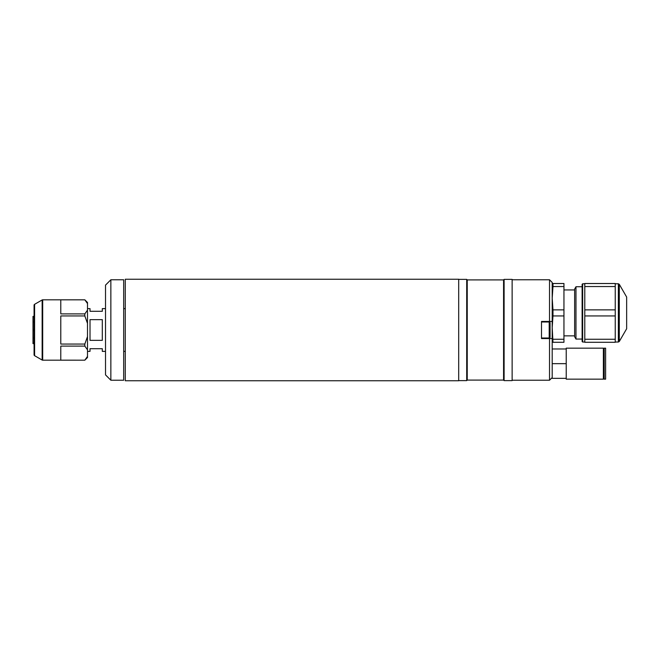 <?xml version="1.0" encoding="UTF-8"?>
<svg xmlns="http://www.w3.org/2000/svg" width="660" height="660" viewBox="0 0 660 660"><rect width="100%" height="100%" fill="white"/><g stroke="black" fill="none" stroke-linecap="round" stroke-linejoin="round"><path stroke-width="0.99" d="M458.692 330L458.692 279.238L125.285 279.238L125.285 380.762L458.692 380.762L458.692 330M467.239 380.094L467.239 279.906L503.572 279.906L503.572 380.094L467.239 380.094L466.711 380.622L466.711 279.378L458.692 279.378M504.108 279.378L512.127 279.378L512.127 380.622L504.108 380.622L504.108 279.378L503.572 279.906M549.524 321.453L552.197 321.453L552.197 377.553L549.524 380.226L549.524 338.547L541.514 338.547L541.514 321.453L549.524 321.453L549.524 279.774L512.127 279.774M549.524 380.226L512.127 380.226M552.197 321.453L552.197 282.447L549.524 279.774M552.197 338.547L549.524 338.547M603.38 379.153L603.38 348.166L566.222 348.166L566.222 379.153L603.38 379.153M605.624 379.153L605.624 348.166L604.222 348.166L604.222 379.153L605.624 379.153M566.222 378.353L552.197 378.353L552.197 363.66L566.222 363.66M552.197 348.967L566.222 348.967M582.656 283.784L582.656 342.02L582.12 341.484L582.12 284.32L582.656 283.784L584.793 283.784M584.793 339.257L584.793 342.292L615.244 342.292L615.244 339.257L584.793 339.257L584.793 315.934L615.244 315.934L615.244 309.87L584.793 309.87L584.793 286.547L615.244 286.547L615.244 309.87M584.793 315.934L584.793 309.87M626.645 297.041L626.645 328.762L626.645 297.041L619.294 284.32L619.294 341.484L618.37 342.02L618.37 283.784L619.294 284.32M615.244 286.547L615.244 283.511L584.793 283.511L584.793 286.547M615.244 315.934L615.244 339.257M563.953 289.938L574.637 289.938M563.953 335.866L574.637 335.866M575.974 286.737L575.974 339.067L574.637 336.757L574.637 289.047L575.974 286.737L582.12 286.737M575.974 339.067L582.12 339.067M563.953 286.547L563.953 283.511L552.981 283.511L552.981 286.547L563.953 286.547L563.953 342.292L552.981 342.292C551.941 342.292 551.941 342.292 552.981 342.292L552.197 327.608M563.953 339.257L552.981 339.257M552.197 327.583L552.981 315.934L563.953 315.934M563.953 309.87L552.981 309.87L552.981 315.934M552.981 309.87L552.197 298.204L552.981 286.547M552.981 283.511L552.197 283.511M541.514 338.011L549.202 338.011A0.858 0.858 0 0 0 550.06 337.161L550.06 334.059M541.514 321.989L549.202 321.989A0.858 0.858 0 0 1 550.06 322.839L550.06 337.161M550.06 325.941L550.06 322.839M87.499 308.624L90.016 308.624L90.016 311.297L102.308 311.297L102.308 308.624L105.517 308.624M90.016 319.654L90.016 340.346L102.308 340.346L102.308 319.654L90.016 319.654M105.517 351.376L102.308 351.376L102.308 348.703L90.016 348.703L90.016 351.376L87.499 351.376M110.855 380.226L123.684 380.226L123.684 279.774L110.855 279.774L110.855 380.226L105.517 374.88L105.517 285.12L110.855 279.774M87.499 303.567L87.499 310.159L84.826 313.896L60.786 313.896L60.786 299.838L84.826 299.838L87.499 303.567L87.499 302.486L84.826 299.813L42.685 299.813A1.073 1.073 0 0 0 42.149 299.953L34.6 304.31A1.073 1.073 0 0 0 34.072 305.233L34.072 354.766A1.073 1.073 0 0 0 34.6 355.69L42.149 360.046A1.073 1.073 0 0 0 42.685 360.187L84.826 360.187L60.786 360.162L60.786 346.104L84.826 346.104L87.499 349.841L87.499 356.433L84.826 360.162M84.826 313.896L84.826 315.942L60.786 315.942L60.786 344.058L84.826 344.058L84.826 346.104M87.499 356.433L87.499 357.514L84.826 360.187M87.499 310.159L87.499 336.592L84.826 344.058M84.826 315.942L87.499 323.408M87.499 336.592L87.499 349.841M34.072 329.464L33 329.464L33 330.536L34.072 330.536M34.072 321.568L33 321.568L33 338.432L34.072 338.432M34.072 337.573L33 337.573M33 338.432L33 343.629L34.072 343.629M34.072 342.779L33 342.779M33 322.426L34.072 322.426M34.072 316.891L33 316.891L34.072 317.221M33 317.221L33 321.568M34.072 316.371L33 316.371L33 316.891M33 343.109L34.072 343.109M549.202 338.011L549.202 321.989M42.685 299.813L42.685 360.187M42.149 299.953L42.149 360.046M34.6 304.31L34.6 355.69M467.239 279.906L466.711 279.378M503.572 380.094L504.108 380.622M466.711 380.622L458.692 380.622M604.222 378.378L603.38 378.378M604.222 348.942L603.38 348.942M618.37 283.784L615.244 283.784M584.793 342.02L582.656 342.02M618.37 342.02L615.244 342.02M626.645 328.762L619.294 341.484M125.285 308.624L123.684 308.624M125.285 351.376L123.684 351.376"/></g></svg>
